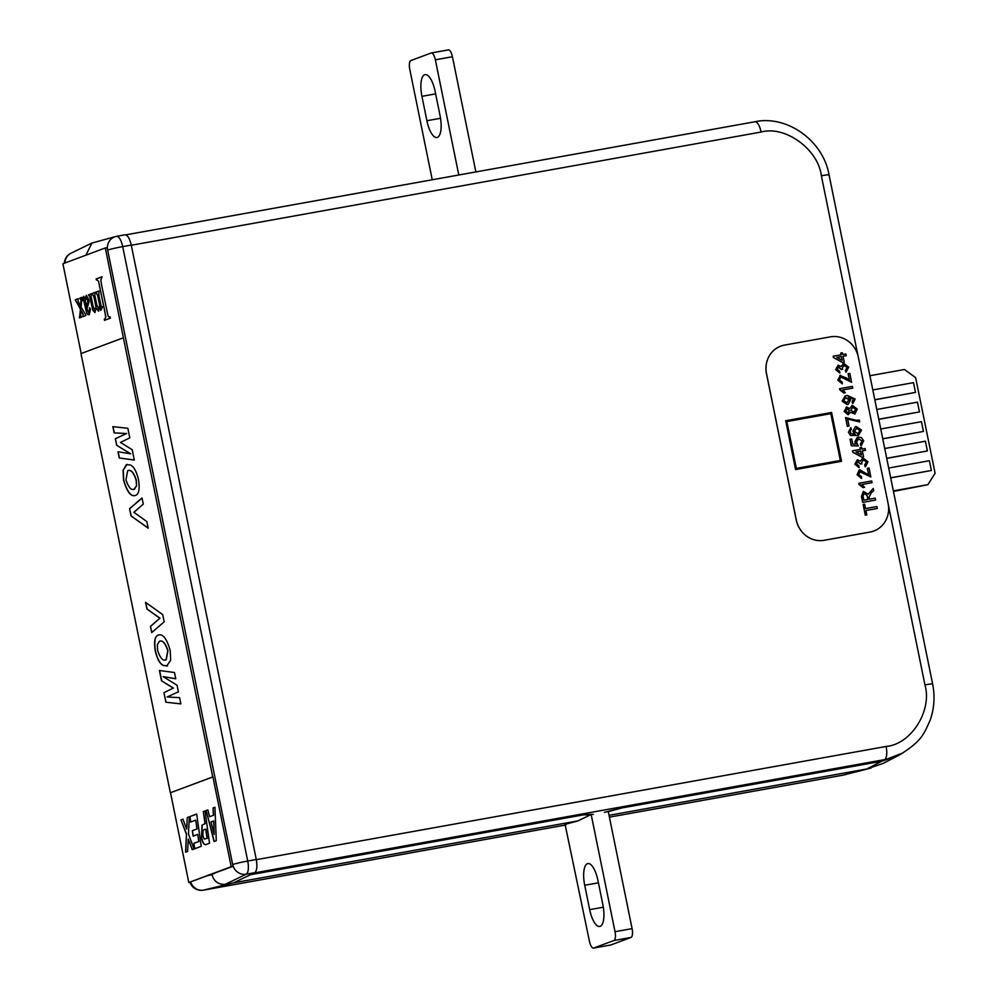 <?xml version="1.0" encoding="UTF-8"?>
<svg xmlns="http://www.w3.org/2000/svg" width="998" height="998" viewBox="0 0 998 998"><rect width="100%" height="100%" fill="white"/><g stroke="black" fill="none" stroke-linecap="round" stroke-linejoin="round"><path stroke-width="1.5" d="M623.288 807.582L608.281 811.599M233.619 882.818L250.461 874.71L583.294 814.879L590.454 814.817L577.967 820.905L233.619 882.818M623.313 807.681L881.808 761.212L898.038 755.698L883.005 763.47L866.788 768.984L609.042 815.316M593.723 948.05L610.801 944.981L630.998 937.446L613.92 940.515L593.723 948.05A7.984 2.832 -100.2 0 1 593.548 948.1A7.984 2.832 -100.2 0 1 589.444 941.251L565.068 824.36L577.967 820.905M898.038 755.698L901.568 753.715M871.042 768.048L842.973 775.159L866.788 768.984L881.808 761.212M116.679 236.326L125.062 234.804L116.554 236.339A11.976 4.254 -100.2 0 0 116.429 236.364A11.976 11.19 -104.9 0 0 115.581 236.551L91.941 243.05L71.045 253.18A11.976 11.14 -115.8 0 1 71.058 253.168A11.976 11.976 0 0 0 64.321 263.247M124.937 234.842C127.519 234.879 129.628 238.285 131.262 245.084L122.704 246.618L247.716 861.049L256.274 859.503L131.262 245.084M256.274 859.503C257.434 866.476 256.91 870.867 254.715 872.676L246.194 874.211A11.976 11.14 -115.8 0 1 232.659 864.53L107.647 250.111A11.976 11.19 -104.9 0 1 115.543 236.563A11.976 11.19 -104.9 0 1 115.581 236.551M233.557 882.843L203.517 890.141L233.632 882.806M250.473 874.71L254.715 872.676M232.659 864.53A11.976 0.724 -11.5 0 1 247.716 861.049A11.976 4.254 -100.2 0 1 246.194 874.211L225.298 884.328C218.5 884.777 214.034 881.533 211.9 874.597L215.044 873.063M211.913 888.632L203.392 890.166A11.976 4.254 -100.2 0 0 203.517 890.141A11.976 11.19 -104.9 0 1 190.73 882.145M85.89 255.189L91.941 243.05M64.97 263.01A11.976 11.14 -115.8 0 1 71.045 253.18M593.361 814.331L583.269 814.78M604.401 812.347L621.38 807.918L881.683 761.125L903.053 752.879M900.845 754.089L881.683 761.125M878.789 419.347L919.457 411.925L878.764 419.235M874.822 399.824L915.478 392.401L874.797 399.724M882.756 438.858L923.424 431.435L882.743 438.758M886.735 458.381L927.392 450.959L886.711 458.269M890.703 477.892L931.371 470.482L890.678 477.793M893.347 490.879L927.89 484.666L935.089 473.252L915.628 377.618L904.462 369.51L869.919 375.722M893.46 491.44L927.89 484.666M888.694 468.037L929.375 460.714L931.371 470.482M884.727 448.514L925.408 441.203L927.392 450.959M880.76 428.99L921.441 421.68L923.424 431.435M872.813 389.956L913.494 382.646L915.478 392.401M876.78 409.479L917.461 402.169L919.457 411.925M600.172 926.331A19.561 6.936 -100.2 0 0 602.879 904.737L597.914 880.336A19.561 6.936 -100.2 0 0 587.859 863.557A19.561 6.936 -100.2 0 0 584.716 885.263L589.681 909.665A19.561 6.936 -100.2 0 0 599.736 926.443A19.561 6.936 -100.2 0 0 600.172 926.331M613.92 940.515A7.984 2.832 -100.2 0 0 615.018 931.708L591.14 814.343M615.018 931.708L632.096 928.639L608.231 811.349M632.096 928.639A7.984 2.832 79.8 0 1 630.998 937.446M424.637 74.738A19.561 6.936 -100.2 0 0 421.929 96.332L426.894 120.733A19.561 6.936 -100.2 0 0 436.949 137.512A19.561 6.936 -100.2 0 0 440.093 115.805L435.128 91.404A19.561 6.936 -100.2 0 0 425.073 74.625A19.561 6.936 -100.2 0 0 424.637 74.738M458.793 174.999L435.353 59.818A7.984 2.832 -100.2 0 0 431.248 52.969A7.984 2.832 -100.2 0 0 431.074 53.019L410.889 60.554A7.984 2.832 -100.2 0 0 409.779 69.361L432.246 179.765M475.871 171.93L452.431 56.749L435.353 59.818M448.152 49.95A7.984 2.832 79.8 0 1 448.327 49.9A7.984 2.832 79.8 0 1 452.431 56.749M784.515 345.096A24.938 23.266 69.5 0 0 780.76 346.131A24.938 23.266 69.5 0 0 766.526 373.626L796.304 520.008A24.938 23.266 69.5 0 0 824.223 540.28L870.131 532.034A24.938 23.266 69.5 0 0 873.886 530.998A24.938 23.266 69.5 0 0 888.108 503.503L858.33 357.122A24.938 23.266 69.5 0 0 830.411 336.85L784.515 345.096M877.292 508.456L865.927 510.502L866.825 514.881L865.341 515.155L863.158 504.464L864.642 504.202L865.54 508.581L876.905 506.535L877.23 508.481L865.927 510.514M866.825 514.881L865.266 515.18L863.158 504.464M875.583 500.048L862.671 502.393L861.461 496.455L863.332 491.428L868.26 494.235L873.225 488.421L873.674 490.629L871.304 492.825L869.021 497.191L869.433 499.162L875.196 498.127L875.583 500.048L862.734 502.356L861.524 496.43L863.332 491.428M868.185 494.26L873.225 488.421M872.065 482.708L862.047 484.517L864.58 487.323L863.058 487.598L858.854 483.269L871.703 480.961L872.065 482.708L862.06 484.517M864.58 487.323L862.996 487.623L859.016 484.417L858.854 483.269M868.697 474.936L867.349 468.311L869.071 468L870.817 476.957L859.789 471.705M870.88 476.932L860.164 471.592L858.592 474.462L861.424 476.632L861.548 478.441L857.033 474.711L859.727 469.871M861.623 478.416L857.107 474.686L859.153 470.021M865.141 466.715L864.692 464.968L866.476 461.987L863.37 459.766L861.499 462.748L861.898 463.858L860.388 463.945L857.856 461.475L856.446 463.883L858.891 465.829L859.078 467.613L854.974 464.207L857.444 459.729L860.376 461.138L863.02 458.007L867.973 461.787L865.578 466.565L864.63 464.993L866.414 462.012L863.295 459.791M861.898 463.858L860.313 463.97L857.494 461.575M859.078 467.613L854.899 464.232L857.382 459.754M860.313 461.163L862.958 458.032M862.26 458.219L863.02 458.007M865.466 450.31L862.334 450.871L863.544 456.822L861.898 457.121L852.666 452.057L852.417 450.834L860.326 449.412L859.977 447.665L861.623 447.366L861.985 449.112L865.104 448.551L865.466 450.31L862.334 450.884M863.544 456.822L861.835 457.146L852.604 452.082L852.417 450.834M860.264 449.424L859.977 447.665M860.875 445.694L860.413 443.948L862.21 441.029L858.667 438.821L856.446 442.064L858.268 445.969L851.394 445.757L850.071 439.27L851.718 438.97L852.741 444.023L856.209 444.122L854.862 441.84L858.205 437.087L861.436 437.586L863.694 440.779L861.336 445.545L860.351 443.973L862.147 441.054L858.592 438.846M858.268 445.969L851.319 445.782L850.071 439.27M856.147 444.147L854.799 441.865L857.332 437.311M855.199 434.367L852.828 431.348L855.311 426.807L856.247 426.545L861.524 430.076L858.405 435.415L850.57 435.477L848.4 432.234L850.882 427.705M850.645 427.78L851.481 429.402L850.284 430.263L850.658 433.481L855.261 434.342L852.891 431.323L855.311 426.807M859.69 421.929L847.651 419.01L849.086 426.009L847.364 426.333L845.58 417.576L855.723 420.195L859.34 420.17L859.69 421.929L847.589 419.035M854.887 414.02L850.333 412.211M848.2 414.744L844.246 411.475L846.741 407.009L849.672 408.581L852.454 405.438L857.257 409.105L854.924 414.008L850.408 412.186L848.2 414.744L844.171 411.5L846.666 407.034M846.117 407.184L846.741 407.009M849.597 408.606L852.392 405.462M851.756 405.625L852.454 405.438M852.604 403.417L852.155 401.67L853.702 399.212L848.599 397.042L850.608 399.936L848.175 404.302L847.252 404.552L842.137 401.134L845.156 396.031L847.377 395.458L855.211 399.025L852.966 403.292L852.092 401.695L853.639 399.237L848.225 397.129M848.175 404.302L847.19 404.577L842.075 401.159L845.119 396.044M852.741 388.147L842.811 389.931L845.331 392.738L843.747 393.037L839.543 388.709L852.454 386.363L852.741 388.147M849.448 380.338L848.1 373.726L849.822 373.402L851.643 382.334L840.852 377.032M851.643 382.334L840.927 377.007L839.355 379.864L842.187 382.047L842.312 383.843L837.796 380.126L840.491 375.285M839.879 375.448L846.591 378.092L849.535 380.388L848.175 373.701M846.267 372.005L845.381 370.408L847.165 367.426L843.622 365.305M842.661 369.26L841.139 369.347L838.619 366.89L837.197 369.297L839.642 371.244L839.842 373.027L835.725 369.622L838.208 365.143L841.127 366.553L843.784 363.422L848.724 367.202L845.967 372.104L845.443 370.383L847.227 367.401L844.121 365.168L842.25 368.162L842.586 369.285L841.077 369.372L838.245 366.99M839.842 373.027L835.663 369.647L838.133 365.168M841.065 366.578L843.709 363.447M843.784 363.422L843.048 363.621M846.217 355.712L843.085 356.274L844.308 362.237L842.649 362.524L833.43 357.471L833.18 356.249L841.089 354.826L840.728 353.067L842.374 352.768L842.736 354.527L845.867 353.966L846.217 355.712L843.098 356.286M844.308 362.237L842.586 362.548L833.355 357.496L833.18 356.249M841.015 354.839L840.728 353.067M785.7 420.744L795.568 469.559L841.526 461.288L831.608 412.486L785.7 420.744L795.631 469.534L841.526 461.288M780.685 346.156L780.76 346.131A24.938 23.266 69.5 0 0 780.685 346.156A24.938 23.266 69.5 0 0 766.464 373.651L796.242 520.033A24.938 23.266 69.5 0 0 824.161 540.305L870.056 532.059A24.938 23.266 69.5 0 0 873.811 531.023A24.938 23.266 69.5 0 0 873.849 531.011L873.811 531.023M864.43 493.174L862.996 496.093L863.831 500.173L867.948 499.424L867.2 495.769L864.493 493.149L867.137 495.794L867.873 499.437M859.802 469.846L868.771 474.973L867.412 468.287M861.461 454.951L860.688 451.158L856.059 451.994L861.461 454.951M861.374 454.913L860.625 451.183L856.072 452.007M858.405 435.415L850.633 435.452L848.462 432.209L850.957 427.668M857.706 433.905L860.064 430.475L856.646 428.279L854.475 431.548L858.243 433.756M856.583 428.304L860.002 430.5L857.644 433.93M849.086 426.009L847.364 426.333M847.427 426.308L845.655 417.551M847.913 412.972L849.348 410.515L847.14 408.756L845.718 411.188L848.312 412.86M847.065 408.781L849.273 410.54L847.851 412.997M853.814 412.448L855.773 409.367L852.791 407.184L850.832 410.303L854.313 412.324M852.729 407.209L855.698 409.392L853.739 412.473M849.011 399.662L845.793 397.553L843.572 400.597L846.99 402.78L849.011 399.662L845.131 397.728M845.73 397.578L845.094 397.74M846.915 402.805L848.949 399.687M845.331 392.738L843.821 393L839.767 389.831M839.829 389.806L839.605 388.684M852.816 388.122L842.799 389.919M842.374 383.818L837.796 380.126M837.858 380.101L840.553 375.248M842.212 360.365L841.439 356.573L836.811 357.409L842.212 360.365M842.137 360.328L841.376 356.598L836.835 357.421M840.416 460.477L830.885 413.634L786.823 421.555L796.354 468.399L840.416 460.477M840.341 460.49L830.823 413.659L786.823 421.568M135.778 495.332C131.175 497.104 127.158 492.002 123.727 480.026L123.228 470.233L126.359 464.619L130.314 465.018C133.744 466.34 136.477 471.243 138.51 479.726C139.882 489.008 138.922 494.222 135.591 495.37C131 497.141 126.983 492.039 123.552 480.05L123.041 470.27L127.133 464.419M135.591 495.37L134.83 495.582M145.558 602.343L162.699 614.593L164.171 621.816L151.708 632.595L150.448 626.382L159.855 618.249L146.918 608.98L145.558 602.343M163.173 676.656L177.083 685.289L178.405 691.826L167.215 696.953L179.603 697.664L180.863 703.889L165.88 702.218L163.934 692.662L173.265 688.109L161.526 680.823L159.418 670.481L174.488 672.527L175.76 678.777L163.173 676.656L175.735 678.702M80.988 353.591L170.346 792.761L212.736 776.931L123.39 337.773L80.988 353.591M167.377 665.903L163.423 665.516C159.992 664.181 157.26 659.279 155.226 650.796C153.842 641.514 154.815 636.3 158.133 635.152C162.736 633.381 166.753 638.483 170.184 650.471L170.695 660.252L166.604 666.103M167.564 665.878L163.61 665.479C160.179 664.144 157.447 659.241 155.414 650.771C154.029 641.477 155.002 636.262 158.32 635.127L158.907 634.94M130.563 453.878L116.654 445.233L115.331 438.708L126.521 433.569L114.134 432.87L112.874 426.633L127.856 428.304L129.802 437.873L120.471 442.413L132.21 449.711L134.306 460.041L119.249 457.995L117.976 451.757L130.738 453.841L116.654 445.233M148.178 528.179L131.037 515.929L129.565 508.706L142.015 497.94L143.288 504.14L133.882 512.286L146.818 521.542L148.178 528.179M85.653 314.807L85.803 315.555L82.971 316.616L83.121 314.644L80.838 310.141L80.626 315.331L81.524 317.164L79.491 317.913L80.464 309.28L75.249 299.799L78.306 298.664L77.944 300.76L80.701 306.448L80.938 299.837L79.89 298.078L81.948 297.304L81.088 307.172L85.716 314.807M98.553 311.201L96.232 308.045L94.847 312.586L92.727 309.966L89.708 296.344L88.523 294.847L91.479 293.749L91.055 296.269L93.026 306.074L94.935 310.141L95.983 307.06L93.999 297.229L92.253 293.462L95.222 292.352L94.785 294.847L96.756 304.689L98.69 308.744L99.725 305.662L97.729 295.832L95.995 292.065L98.952 290.954L98.889 295.408L101.135 306.149L102.295 307.396L100.698 310.403L99.937 306.66L98.403 311.239M95.022 312.561L92.914 309.941L89.882 296.306L88.672 295.595M95.109 310.116L96.132 306.81L94.174 297.192L92.402 294.21M101.135 306.149L101.721 307.122L102.245 306.648M123.39 337.773L105.314 247.953L62.911 263.771L81.175 353.529M83.707 296.269L84.93 298.988L86.315 295.271L88.772 299.5L89.047 301.945L86.913 308.719L89.121 313.522L89.546 307.733L90.506 309.405L89.121 314.719L87.587 314.407L86.601 312.673L83.308 298.814L82.896 300.573L83.657 296.281M84.93 298.988L86.439 295.246M89.084 313.522L89.658 312.599M96.818 279.939L96.095 278.978L102.033 276.758L100.835 280.089L101.571 284.966L107.934 315.568L108.632 316.753L110.204 316.965L110.441 318.113L104.503 320.333L105.688 317.015L104.965 312.125L98.59 281.523L97.143 279.877M108.632 316.753L110.217 317.002M189.782 816.638L196.681 814.056L201.247 846.329L194.635 848.799L193.862 843.347L198.764 841.514L197.754 834.39L193.113 836.124L192.34 830.685L196.98 828.951L195.733 820.144L190.556 822.078L189.782 816.638L196.693 814.094M207.858 809.889L209.617 816.726L213.385 815.329L213.085 807.931L214.944 807.245L216.279 840.715L214.083 841.539L206.149 810.526L207.858 809.889M170.346 792.761L212.923 776.906L231.187 866.688L233.033 866.351L107.148 247.616L105.314 247.953M170.521 792.724L188.797 882.506L231.187 866.688M206 844.558C204.153 845.269 202.656 842.986 201.496 837.684L202.02 825.109L205.002 823.749L203.305 811.586L205.027 810.937L209.53 843.235L205.563 844.682M186.975 823.637L187.275 817.562L189.333 816.801L188.485 834.016L194.074 849.011L192.24 849.685L188.248 839.106L187.636 851.406L185.578 852.18L186.451 834.378L180.987 819.907L182.971 819.171L186.701 829.213L187.275 817.562M188.797 882.506L233.033 866.351M213.385 815.329L209.617 816.726M213.572 815.291L213.085 807.931M213.273 807.906L214.944 807.27M214.258 841.476L206.149 810.526M206.324 810.488L207.871 809.914M214.146 834.453L213.797 820.942L210.952 821.965L214.146 834.453L213.609 820.98M206.174 844.52C204.341 845.244 202.844 842.948 201.683 837.659L202.207 825.084L205.002 823.749M205.189 823.712L203.305 811.586M203.492 811.549L205.039 810.975M204.166 839.019L207.235 838.395L205.937 829.163L205.151 829.425C203.18 829.276 202.482 831.608 203.068 836.424L204.166 839.019L207.048 838.432L205.763 829.201M194.81 848.724L193.862 843.347M194.049 843.31L198.764 841.514M198.951 841.489L197.754 834.39M193.288 836.062L192.34 830.685M192.527 830.648L196.98 828.951M197.167 828.914L195.733 820.144M190.743 822.015L189.957 816.601M187.462 817.537L189.333 816.838M192.414 849.622L190.019 843.797M190.194 843.772L188.248 839.106M185.765 852.105L186.451 834.378M186.638 834.34L180.987 819.907M181.174 819.882L182.983 819.208M187.162 823.6L186.701 829.213M100.873 310.341L99.937 306.66M98.727 311.176L96.232 308.045M89.882 296.306L88.859 295.57L89.882 296.306M89.022 295.52L88.523 294.847M88.71 294.822L91.492 293.774M92.253 293.462L92.689 294.148M92.44 293.424L95.222 292.389M98.877 308.706L99.276 307.908M99.463 307.883L99.725 305.662M99.912 305.637L97.916 295.807L95.995 292.065M96.17 292.027L98.964 290.992M101.309 306.124L101.908 307.097L101.309 306.124M89.832 312.561L89.595 310.977M89.783 310.939L89.346 309.829M89.533 309.804L89.733 307.696M89.309 314.694L87.587 314.407M87.774 314.382L86.601 312.673M86.776 312.648L83.308 298.814M82.859 299.487L83.77 296.256M86.676 307.596L87.824 305.301L87.986 300.835L86.315 297.716L85.204 300.336L86.676 307.596L87.799 300.872L86.14 297.753M83.146 316.553L82.822 315.867M83.009 315.842L83.121 314.644M83.308 314.607L82.485 313.272M82.672 313.247L82.011 312.349M82.198 312.324L80.838 310.141M79.665 317.851L79.341 317.164M79.528 317.139L79.79 316.354M79.977 316.316L80.464 309.28M80.651 309.243L77.52 303.467M77.707 303.442L75.411 300.548M75.586 300.523L75.249 299.799M75.436 299.774L78.306 298.701M81.063 302.032L80.701 306.448M81.25 302.007L80.938 299.837M81.125 299.799L80.04 298.826M80.227 298.789L79.89 298.078M80.077 298.04L81.961 297.342M96.507 280.064L96.095 278.978M96.27 278.941L102.033 276.795M108.807 316.715L109.905 317.115L108.807 316.715M104.678 320.271L104.266 319.185M104.952 318.961L105.688 317.015M105.875 316.977L98.59 281.523M98.777 281.486L97.006 279.914M180.85 703.84L165.88 702.218M166.067 702.18L163.934 692.662M164.121 692.624L173.265 688.109M173.452 688.084L161.526 680.823M161.713 680.786L159.618 670.506M158.32 635.127L159.006 634.928M165.506 659.928L166.254 659.74L167.951 650.671C165.456 643.136 162.686 640.005 159.63 641.252M167.951 650.671L167.764 650.708C165.269 643.174 162.499 640.03 159.443 641.29L160.104 641.128M159.443 641.29L157.335 644.608L157.609 650.347C160.154 658.094 162.973 661.237 166.067 659.778L167.764 650.708M165.593 659.915L166.254 659.74M151.871 632.445L150.448 626.382M150.636 626.345L159.855 618.249M160.042 618.211L146.918 608.98M147.093 608.955L145.783 602.505M116.841 445.195L115.331 438.708M115.506 438.671L126.521 433.569M126.696 433.531L114.134 432.87M114.321 432.833L113.061 426.657M134.293 459.978L119.249 457.995M119.436 457.97L118.176 451.782M126.546 464.581L127.233 464.407M133.819 489.357L136.576 485.889L136.314 480.138C133.769 472.391 130.938 469.247 127.844 470.719M136.314 480.138L136.127 480.175C133.582 472.428 130.763 469.285 127.657 470.757L128.405 470.557M136.576 485.889L136.127 480.175M134.468 489.207L136.402 485.914M127.657 470.757L125.973 479.813C128.455 487.348 131.237 490.492 134.281 489.245L133.907 489.344M148.128 527.992L131.037 515.929M131.225 515.891L129.565 508.706M129.752 508.681L142.04 498.039M212.287 888.532L565.791 824.984L212.237 888.557M609.416 817.137L842.973 775.159A11.976 4.254 -100.2 0 1 842.848 775.184L609.416 817.15M842.724 775.197A11.976 4.254 -100.2 0 0 842.848 775.184L845.68 774.598M208.607 875.471L211.9 874.597M107.647 250.111A11.976 0.724 -11.5 0 1 122.704 246.618A11.976 4.254 -100.2 0 0 116.554 236.339A11.976 11.976 0 0 0 115.543 236.563M125.835 234.854L754.825 121.781A11.976 4.254 -100.2 0 1 754.95 121.756L125.823 234.854M256.311 859.677L886.112 746.454A11.976 4.254 -100.2 0 1 884.602 759.615L254.116 872.963M857.868 355.226L821.366 175.785C818.273 149.326 785.152 125.274 761.112 132.035L131.299 245.258M888.432 505.425L924.946 684.878C932.456 710.564 911.124 744.396 886.112 746.454M761.112 132.035A11.976 4.254 -100.2 0 0 754.95 121.756C786.611 114.845 823.125 140.256 829.064 174.912A11.976 0.724 168.5 0 0 821.366 175.785M924.946 684.878A11.976 0.724 -11.5 0 1 932.631 684.004L829.064 174.912M603.316 907.207L589.681 909.665M598.413 882.806L584.716 885.263M435.627 93.874L421.929 96.332M440.53 118.275L426.894 120.733M189.957 882.294A11.976 11.976 0 0 0 203.392 890.166M932.631 684.004C935.114 696.529 934.253 708.68 930.049 720.481C924.111 732.969 922.925 740.217 900.87 754.076L900.87 754.076M593.548 948.1L610.626 945.031M431.248 52.969L448.327 49.9"/></g></svg>

